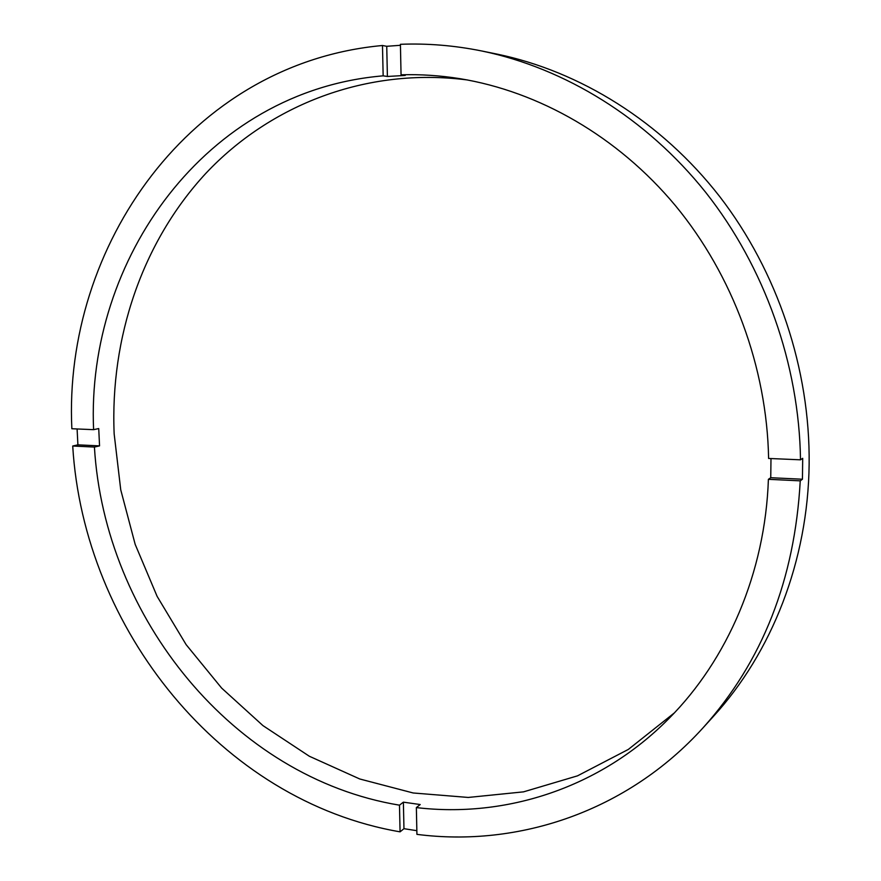 <?xml version="1.0" encoding="UTF-8"?>
<svg xmlns="http://www.w3.org/2000/svg" width="881" height="881" viewBox="0 0 881 881"><rect width="100%" height="100%" fill="white"/><g stroke="black" fill="none" stroke-linecap="round" stroke-linejoin="round"><path stroke-width="1.32" d="M770.985 458.56L770.754 477.722L768.397 479.319L800.245 480.85C794.783 579.445 762.395 661.752 703.082 727.783L713.412 716.407C771.734 652.557 808.02 561.164 809.143 464.188C810.201 369.161 777.582 271.634 719.634 196.474C661.279 121.611 579.984 71.24 496.829 54.06L481.775 50.988C454.409 45.46 427.296 43.235 400.415 44.303L401.053 74.797C420.435 74.224 439.971 75.502 459.662 78.629C538.974 91.503 617.735 136.379 675.496 205.725C732.893 275.357 766.911 367.498 768.606 458.45L800.51 459.816C799.155 364.183 764.664 267.042 705.714 192.377C646.368 118.021 564.897 68.167 481.775 50.988M703.082 727.783C627.195 811.61 518.226 847.478 416.922 834.362L416.361 807.591C505.474 818.185 600.17 788.209 668.91 718.544C727.442 659.77 765.193 572.859 768.397 479.319M416.361 807.591L420.204 804.54L403.377 802.162L399.478 805.179L400.073 831.84C220.746 801.071 83.662 628.671 72.716 446.017L94.421 447.063C104.52 617.328 233.124 777.681 399.478 805.179M94.421 447.063L99.553 445.874L98.727 428.562L93.595 429.664L71.857 428.739C63.102 246.57 190.021 63.135 382.475 45.504L386.737 46.297L387.398 76.471L383.158 75.843C205.526 90.754 86.041 259.774 93.595 429.664M467.382 79.962C366.474 66.912 270.104 104.982 205.846 173.359C141.907 242.418 110.081 338.326 114.156 433.859L120.741 489.814L135.178 544.37L157.115 596.36L186.122 644.628L221.627 688.072L262.967 725.625L309.341 756.25L359.778 778.991L413.167 792.977L468.24 797.448L523.545 791.854L577.484 775.853L628.34 749.423L674.35 712.905M770.754 477.722L802.437 479.22L802.701 458.307L800.51 459.816M77.099 428.959L77.902 444.85L99.553 445.874M400.437 45.294L386.737 46.297M382.475 45.504L383.158 75.843M802.437 479.22L800.245 480.85M403.377 802.162L403.961 828.691L416.845 830.684M403.961 828.691L400.073 831.84M72.716 446.017L77.902 444.85M401.053 74.797L405.216 75.436L387.398 76.471"/></g></svg>
